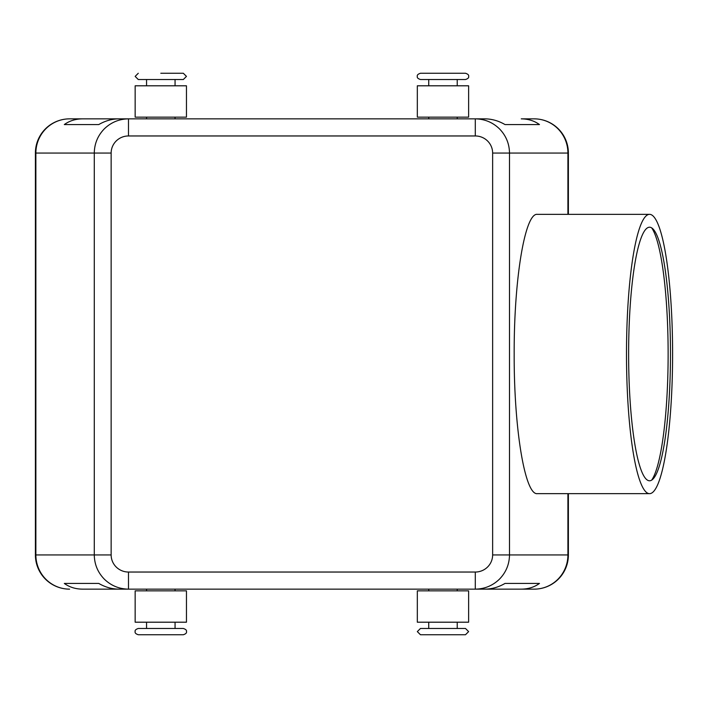 <?xml version="1.0" encoding="UTF-8"?>
<svg xmlns="http://www.w3.org/2000/svg" width="708" height="708" viewBox="0 0 708 708"><rect width="100%" height="100%" fill="white"/><g stroke="black" fill="none" stroke-linecap="round" stroke-linejoin="round"><path stroke-width="1.06" d="M465.492 634.74L442.978 634.74L465.492 634.74L468.625 631.607L465.492 628.474L420.464 628.474L428.729 628.474L428.729 622.199M465.492 73.26L420.464 73.26C417.968 74.075 416.924 75.119 417.322 76.393C416.924 77.659 417.968 78.703 420.464 79.526L465.492 79.526C467.979 78.703 469.032 77.659 468.625 76.393C469.032 75.119 467.979 74.075 465.492 73.26M138.29 634.74L183.328 634.74C185.815 633.925 186.859 632.881 186.461 631.607C186.859 630.341 185.815 629.297 183.328 628.474L138.29 628.474C135.803 629.297 134.759 630.341 135.157 631.607C134.759 632.881 135.803 633.925 138.29 634.74M138.29 73.26L135.157 76.393L138.29 79.526L183.328 79.526L186.461 76.393L183.328 73.26L160.804 73.26M567.913 493.662L567.913 554.939L568.382 554.939A34.205 34.205 0 0 1 558.364 579.126A34.205 34.205 0 0 0 568.382 554.939L568.382 493.662M568.382 214.338L568.382 153.061A34.205 34.205 0 0 0 534.186 118.856L521.256 118.856C528.203 118.909 534.274 120.811 539.469 124.564L504.999 124.564C498.547 120.811 491.839 118.909 484.874 118.856L475.298 118.856L475.298 135.963A17.337 17.098 0 0 1 492.635 153.061L492.635 554.939A17.337 17.098 0 0 1 475.298 572.037L128.484 572.037L128.484 589.144L475.298 589.144C484.679 588.985 492.741 585.649 499.485 579.126C506.008 572.383 509.353 564.32 509.503 554.939L492.635 554.939M521.256 589.144L484.874 589.144C491.839 589.091 498.547 587.189 504.999 583.436L539.469 583.436C534.274 587.189 528.203 589.091 521.256 589.144L534.186 589.144A34.205 33.727 90 0 0 558.037 579.126A34.205 33.727 90 0 0 567.913 554.939L509.503 554.939L509.503 153.061C509.353 143.68 506.008 135.617 499.485 128.874C492.741 122.351 484.679 119.015 475.298 118.856L128.484 118.856C119.103 119.015 111.041 122.351 104.297 128.874C97.775 135.617 94.438 143.68 94.279 153.061L94.279 554.939C94.438 564.32 97.775 572.383 104.297 579.126C111.041 585.649 119.103 588.985 128.484 589.144L82.526 589.144C75.579 589.091 69.508 587.189 64.313 583.436L98.784 583.436C105.235 587.189 111.953 589.091 118.909 589.144L82.526 589.144M82.526 118.856L118.909 118.856C111.953 118.909 105.235 120.811 98.784 124.564L64.313 124.564C69.508 120.811 75.579 118.909 82.526 118.856L69.605 118.856A34.205 34.205 0 0 0 35.4 153.061L35.4 554.939A34.205 34.205 0 0 0 69.605 589.144A34.205 33.727 -90 0 1 45.755 579.126A34.205 33.727 -90 0 1 35.869 554.939L35.869 153.061L111.147 153.061A17.337 17.098 180 0 1 128.484 135.963L128.484 118.856L69.605 118.856A34.205 33.727 90 0 0 45.755 128.874A34.205 33.727 90 0 0 35.869 153.061L35.4 153.061A34.205 34.205 0 0 1 69.605 118.856M534.186 589.144A34.205 34.205 0 0 0 558.364 579.126A34.205 34.205 0 0 1 534.186 589.144L475.298 589.144L475.298 572.037M468.625 622.199L468.625 590.853L417.322 590.853L417.322 622.199L468.625 622.199M468.625 85.801L468.625 117.147L417.322 117.147L417.322 85.801L468.625 85.801M135.157 622.199L135.157 590.853L186.461 590.853L186.461 622.199L135.157 622.199M135.157 85.801L135.157 117.147L186.461 117.147L186.461 85.801L135.157 85.801M626.5 354A139.662 23.054 -90 0 1 649.546 214.338A139.662 23.054 -90 0 1 672.6 354A139.662 23.054 -90 0 1 649.546 493.662A139.662 23.054 -90 0 1 626.5 354M649.546 493.662L537.31 493.662C524.938 495.219 513.911 428.65 514.176 354C513.911 279.35 524.938 212.781 537.31 214.338L649.546 214.338M670.476 354A126.776 20.921 -90 0 1 653.05 478.989A126.776 20.921 -90 0 1 628.624 354A126.776 20.921 -90 0 1 653.05 229.011A126.776 20.921 -90 0 1 670.476 354M651.687 480.113A129.626 21.39 90 0 0 668.131 354A129.626 21.39 90 0 0 651.687 227.887M442.978 634.74L420.464 634.74L417.322 631.607L420.464 628.474M64.313 124.564L98.784 124.564M504.999 124.564L539.469 124.564M492.635 153.061L568.382 153.061A34.205 34.205 0 0 0 534.186 118.856L521.256 118.856M64.313 583.436L98.784 583.436M504.999 583.436L539.469 583.436M69.605 589.144A34.205 34.205 0 0 1 35.4 554.939L111.147 554.939L111.147 153.061M534.186 118.856A34.205 33.727 90 0 1 558.037 128.874A34.205 33.727 90 0 1 567.913 153.061L567.913 214.338M128.484 572.037A17.337 17.098 180 0 1 111.147 554.939M128.484 135.963L475.298 135.963M428.729 589.144L428.729 590.853M457.226 85.801L457.226 79.526M457.226 118.856L457.226 117.147M146.556 622.199L146.556 628.474M146.556 589.144L146.556 590.853M175.062 85.801L175.062 79.526M175.062 118.856L175.062 117.147M146.556 118.856L146.556 117.147M146.556 85.801L146.556 79.526M175.062 590.853L175.062 589.144M175.062 628.474L175.062 622.199M428.729 117.147L428.729 118.856M428.729 79.526L428.729 85.801M457.226 589.144L457.226 590.853M457.226 622.199L457.226 628.474"/></g></svg>
